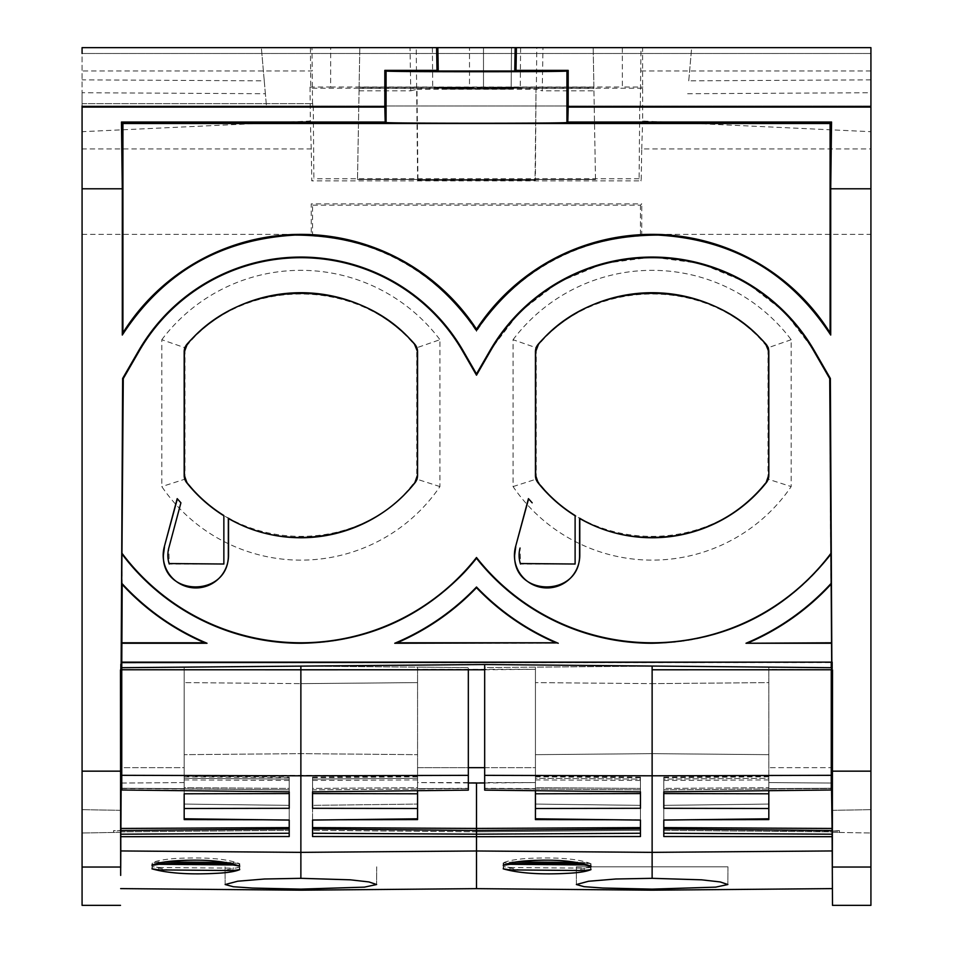 <?xml version="1.0" encoding="UTF-8"?>
<svg xmlns="http://www.w3.org/2000/svg" width="953" height="953" viewBox="0 0 953 953"><rect width="100%" height="100%" fill="white"/><g stroke="black" fill="none" stroke-linecap="round" stroke-linejoin="round"><path stroke-width="0.71" stroke-dasharray="4.76 3.57" d="M184.989 479.145L185.001 347.774L187.717 344.617C244.599 275.834 361.783 277.454 416.747 347.774L416.759 479.145L414.4 482.194C360.079 555.742 237.333 554.122 184.989 479.145L184.37 479.347L184.37 347.547L185.001 347.774M416.759 479.145L417.378 479.347L417.378 347.547L439.941 339.709L439.941 486.578A168.24 168.24 -90 0 1 161.807 486.578L161.807 339.709L184.37 347.547A151.503 151.503 -90 0 1 417.378 347.547L416.747 347.774M439.941 486.578L417.378 479.347A145.678 145.678 -90 0 1 184.37 479.347L161.807 486.578M161.807 339.709A174.065 174.065 -90 0 1 439.941 339.709M122.353 553.729A223.467 223.467 90 0 0 476.5 557.505L476.5 558.279A223.943 223.943 -90 0 1 121.865 553.896L123.271 378.615L139.174 351.049A186.705 186.705 90 0 1 462.574 351.049L476.5 375.184L476.5 373.921L463.11 350.74A187.336 187.336 -90 0 0 138.626 350.74L122.639 378.448L121.15 661.99L122.187 584.451A243.301 243.301 90 0 0 204.645 642.787L121.889 642.787M476.5 557.505A223.467 223.467 90 0 0 830.647 553.729L829.729 378.615L813.814 351.049A186.705 186.705 90 0 0 490.426 351.049L476.5 375.184M513.059 339.709A174.065 174.065 90 0 1 791.181 339.709L791.181 486.578L768.618 479.347A145.678 145.678 -90 0 1 535.622 479.347L535.622 347.547A151.503 151.503 -90 0 1 768.618 347.547L768.618 479.347L767.999 479.145L767.999 347.774L765.283 344.617C708.115 275.691 591.122 277.573 536.253 347.774L513.059 339.709L513.059 486.578A168.24 168.24 90 0 0 791.181 486.578M476.5 373.921L489.878 350.74L519.647 311.941L558.458 282.171L603.63 263.457L652.126 257.072L700.61 263.457L745.794 282.171L784.593 311.941L814.362 350.74L830.361 378.448L831.85 661.99L830.647 553.729M829.729 378.615L830.361 378.448M831.123 553.896A223.943 223.943 -90 0 1 476.5 558.279M123.271 378.615L122.639 378.448M122.187 584.451L121.865 553.896M791.181 339.709L767.999 347.774M513.059 486.578L536.241 479.145L536.253 347.774M82.077 53.487L870.923 53.487L82.077 53.487L82.077 47.65L82.077 148.918L311.25 148.918L311.798 180.856L641.202 180.856L641.738 148.918L870.923 148.918L870.923 771.156L832.422 771.156L832.517 661.99L831.85 661.99L832.422 771.156L832.517 661.99L832.517 669.935L832.517 661.99L831.219 662.621L121.781 662.621L121.234 767.653L184.179 767.653L184.179 667.148L300.874 666.123L417.569 667.148L417.569 767.653L535.431 767.653L535.431 782.58L535.431 667.148L535.431 808.513L640.452 808.299L640.452 777.731L640.452 808.299M120.662 867.039L120.578 771.156L82.077 771.156L82.077 867.039L120.662 867.039L120.483 661.99L121.781 662.621M82.077 148.918L82.077 771.156M476.5 331.501L476.5 329.19A210.053 210.053 90 0 1 640.452 234.688L641.714 235.879A208.79 208.79 90 0 0 476.5 331.501A208.79 208.79 90 0 0 311.286 235.879L311.238 203.871L641.762 203.871L640.452 205.181L312.548 205.181L311.238 203.871M641.714 235.879L641.762 203.871M121.71 583.236A242.824 242.824 90 0 0 206.992 643.263L204.645 642.787M121.4 643.263L206.992 643.263M121.305 662.144L831.695 662.144M831.278 583.236A242.824 242.824 90 0 1 745.996 643.263L831.6 643.263M558.244 643.263L394.756 643.263A242.824 242.824 90 0 0 476.5 587.012A242.824 242.824 90 0 0 558.244 643.263L397.103 642.787A243.301 243.301 90 0 0 476.5 587.703A243.301 243.301 90 0 0 555.897 642.787M745.996 643.263L831.111 642.787M748.355 642.787A243.301 243.301 90 0 0 830.813 584.451M484.672 669.768L535.431 669.304L417.569 669.304L417.569 788.643L417.569 776.766L417.569 778.279L312.548 779.113L312.548 793.563L312.548 777.148L312.548 788.405L312.548 777.731L312.548 779.113L417.569 778.279L417.569 793.789L312.548 793.563L312.548 808.299L312.548 788.405L417.569 787.678L417.569 776.087L417.569 790.692M289.212 805.356L289.212 820.08L289.212 805.356L184.179 804.07L184.179 818.794L184.179 808.513L289.2 808.299L289.2 791.848L121.746 790.001L121.758 669.649L184.179 669.637L121.758 669.768M120.483 669.935L120.483 661.99L121.15 661.99L120.578 771.156L120.483 669.935M536.241 479.145L538.6 482.194C592.921 555.742 715.655 554.122 767.999 479.145M870.923 905.35L870.923 867.039L832.338 867.039L832.422 771.156L832.231 856.509M832.219 836.686L663.788 836.52L663.788 820.08L768.821 818.794L768.821 808.513L663.788 808.299L663.788 791.848L831.242 790.001L831.242 667.696L652.126 666.123L484.672 667.588L484.672 775.349L652.126 775.802L652.126 852.363L832.207 850.946L832.386 821.331C832.398 807.143 832.398 807.143 832.386 821.331L832.362 831.099L839.414 831.183L839.414 832.434L839.414 830.611L832.362 831.099L839.414 830.611L839.414 832.434L839.414 830.611L832.362 831.099L832.386 821.331C832.386 807.143 832.386 807.143 832.374 821.331C832.386 807.143 832.386 807.143 832.374 821.331L832.362 831.099L663.788 828.931L663.788 830.337L663.788 805.356L768.821 804.07L663.8 805.356L663.8 820.08M832.052 810.336L832.374 821.331C832.386 807.143 832.386 807.143 832.374 821.331C832.386 807.143 832.386 807.143 832.374 821.331C832.398 807.143 832.398 807.143 832.386 821.331L832.219 830.539M120.948 810.336L120.626 821.331C120.614 807.143 120.614 807.143 120.626 821.331C120.614 807.143 120.614 807.143 120.626 821.331C120.614 807.143 120.614 807.143 120.626 821.331L120.626 810.336L120.626 832.326L120.626 830.539L113.586 831.183L113.586 832.434L113.586 830.611L289.2 828.931L289.2 830.337L289.2 805.356L289.2 828.931M289.2 836.52L120.781 836.686L120.626 832.314L120.626 821.331L120.888 831.886L289.2 830.337M870.923 148.918L870.923 47.65L870.923 53.487L870.923 47.65L82.077 47.65L870.923 47.65L870.923 105.997L870.923 47.65L82.077 47.65L261.348 47.65L266.447 105.997L265.375 93.728L82.077 92.727L82.077 47.65L311.976 47.65L312.215 70.987L82.077 70.987M82.077 105.997L870.923 105.997L82.077 105.997L82.077 92.727M82.077 103.663L312.691 103.663L82.077 103.663M311.286 235.879L312.548 234.688L312.548 205.181M476.5 329.19A210.053 210.053 90 0 0 312.548 234.688M640.452 234.688L640.452 205.181M870.923 771.156L870.923 867.039M870.923 821.331L870.923 809.657L870.923 821.331M394.756 643.263L397.103 642.787M476.5 587.012L476.5 587.703M120.781 836.686L120.793 850.946L300.874 852.363L300.874 666.123L121.746 667.696L121.746 788.238L184.179 788.643L184.179 667.148L121.746 667.696L121.746 790.001L121.758 788.488L289.2 789.858L289.2 777.731L289.2 808.299M831.242 775.313L652.126 775.802L652.126 666.123L831.707 667.696M832.338 875.724L832.291 868.076M832.374 832.314L839.414 832.434L832.362 832.314L832.362 830.539L832.374 832.314L870.923 833.005L832.374 832.326M120.793 830.539L120.828 832.326L113.586 832.434L113.586 830.611L113.586 832.434L120.626 832.314L120.912 828.467L289.2 827.609M870.923 79.849L688.745 80.85L691.652 47.65L870.923 47.65L641.024 47.65L642.584 47.65L642.644 121.019L870.923 131.693M688.745 80.85L691.652 47.65L261.348 47.65L264.255 80.85L82.077 79.849M265.375 93.728L264.255 80.85M312.715 105.997L312.691 103.663M312.513 103.663L312.215 70.987M642.584 47.65L311.976 47.65M483.505 47.65L520.612 47.65L469.495 47.65L483.505 47.65L483.505 87.938L520.255 87.616L469.495 87.307L469.495 47.65L432.388 47.65L469.495 47.65L469.495 87.938L483.505 87.938M310.416 47.65L310.773 88.236L310.047 87.057L330.631 87.021L330.667 47.65M310.047 87.057L310.344 121.019L82.077 131.693M311.25 148.918L310.344 121.019M639.749 105.997L639.106 178.747L641.202 180.856M640.273 105.997L641.024 47.65M641.738 148.918L642.644 121.019M313.251 105.997L313.894 178.747L311.798 180.856M639.106 178.747L313.894 178.747M359.055 90.833L410.767 90.833L410.016 47.65L542.984 47.65L542.233 90.833L593.945 90.833L593.195 47.65L359.805 47.65L357.506 179.509L359.114 87.164L593.886 87.164L593.195 47.65L359.805 47.65L359.114 87.164M357.506 179.509L595.494 179.509L357.506 179.45M535.372 180.308L417.628 180.308L535.372 180.308L536.015 89.272L535.038 180.355M687.625 93.728L870.923 92.727M622.333 47.65L622.369 87.021L642.941 87.057M870.923 70.987L640.785 70.987M768.821 818.794L768.821 667.148L831.242 667.696L831.242 788.238L768.821 788.643L768.821 682.61L652.126 683.635L535.431 682.61L652.126 683.635L652.126 753.644L652.126 683.635L768.821 682.61L768.821 667.148L484.672 664.527M642.227 88.236L310.773 88.236M330.631 87.021L622.369 87.021M469.495 87.938C422.072 87.724 422.072 87.521 469.495 87.307C422.072 87.521 422.072 87.724 469.495 87.938M593.945 90.833L595.494 179.509M595.494 179.45L593.886 87.164M359.114 87.331L593.886 87.331M410.016 47.65L416.211 47.65L417.628 180.308M416.211 47.65L536.789 47.65L536.348 89.356L542.233 90.833M410.767 90.833L416.985 89.272L417.962 180.355M416.985 89.272L536.015 89.272M223.86 515.537L223.86 564.021L169.253 564.021L168.8 548.023M575.112 515.537L575.112 564.021L520.493 564.021L520.052 548.023M542.984 47.65L536.789 47.65M511.511 47.65L441.489 47.65L511.511 47.65L511.142 89.046L441.847 89.046L511.142 88.748L511.511 47.65M359.09 88.486L593.91 88.486M535.431 819.592L535.431 804.07L535.431 818.794L640.452 820.08L640.452 805.356L535.431 804.07L640.452 805.356L640.452 836.52L476.5 836.686L476.5 830.504L640.452 828.931L640.452 830.337L640.452 805.356L640.452 819.806L535.431 819.592L535.431 782.58L417.569 782.58L417.569 767.653L468.328 767.653M652.126 890.185L652.126 889.125L602.749 888.017L584.07 886.683L576.386 884.527L588.525 881.263L615.805 879L652.126 878.321L652.126 852.363L476.5 850.981L476.5 836.686L312.548 836.52L312.548 833.244L476.5 834.173L640.452 833.244L640.452 828.931M417.569 818.794L417.569 804.07L417.569 818.794L312.548 820.08L312.548 836.52L312.548 805.356L417.569 804.07L312.548 805.356L312.548 819.806L417.569 819.592L417.569 804.07L417.569 818.794L417.569 808.513L312.548 808.299L312.548 793.563M640.452 827.609L476.5 828.443L476.5 831.85L312.548 830.337L476.5 831.85L640.452 830.337L476.5 831.85L476.5 830.504L476.5 831.85L476.5 830.504L312.548 828.931L312.548 830.337L312.548 819.806L339.125 819.759M640.452 836.52L640.452 833.244M312.548 820.08L312.548 805.356L312.548 820.08M312.548 827.609L476.5 828.443L476.5 783.021M535.431 804.07L535.431 808.513M484.672 775.349L484.672 790.132L640.452 791.848L640.452 777.148L640.452 779.113L535.431 778.279L535.431 790.692L535.431 782.58L484.672 782.961M300.874 878.321L264.553 879L237.714 881.215L225.146 884.527L233.39 886.755L252.497 888.053L300.874 889.125L364.475 887.136L376.602 884.527L368.954 881.942L350.299 879.822L300.874 878.321L300.874 852.363L476.5 850.981L476.5 888.649M468.328 775.349L468.328 667.588L468.328 790.132L468.328 788.584L312.548 789.858L312.548 791.848L468.328 790.132L468.328 775.349L121.746 775.313M468.328 782.961L417.569 782.58L417.569 819.592L417.569 669.304M652.126 666.123L484.672 667.588L484.672 790.132L484.672 788.584L640.452 789.858L484.672 788.584L535.431 788.643L535.431 787.678L640.452 788.405L535.431 787.678L535.431 776.087L535.431 778.279L640.452 779.113L640.452 791.848M535.431 793.789L640.452 793.563M417.569 808.513L417.569 793.789M468.328 669.768L468.328 788.31L417.569 788.643L417.569 787.678L312.548 788.405L312.548 789.858L468.328 788.584L417.569 788.643L417.569 667.148L468.328 667.588L300.874 666.123M289.2 805.356L184.179 804.07L184.179 818.794L289.2 820.08M663.788 819.806L768.821 819.592L768.821 767.653L831.766 767.653L831.219 662.621M652.126 753.644L535.431 754.669L652.126 753.644L768.821 754.669L652.126 753.644M535.431 779.923L640.452 780.459M535.431 776.766L640.452 777.731M663.788 789.858L831.242 788.488L831.254 790.001L831.242 788.238L768.821 788.643L768.821 776.766L768.821 778.279L663.788 779.113L663.788 777.731L663.788 791.848M663.788 808.299L663.788 779.113M663.788 793.563L768.821 793.789L768.821 778.279L663.8 779.113L663.8 777.148L663.8 788.405L768.821 787.678L663.788 788.405M768.821 808.513L768.821 793.789M663.788 820.08L663.788 805.356M663.788 836.52L663.788 828.931M832.183 834.197L663.788 833.244M417.569 779.923L312.548 780.459M417.569 776.766L312.548 777.731M300.874 683.635L417.569 682.61L300.874 683.635L300.874 753.644L417.569 754.669L300.874 753.644L184.179 754.669L300.874 753.644L300.874 683.635L184.179 682.61L300.874 683.635M300.874 889.125L300.874 890.185M120.674 874.52L120.793 850.946M120.817 834.197L289.2 833.244M289.2 779.113L184.179 778.279L289.212 779.113L289.212 791.848L289.212 789.858L121.758 788.238L184.179 788.643L184.179 776.766L184.179 808.513M184.179 804.07L184.179 767.653L121.758 767.653M184.179 793.789L289.2 793.563M289.2 791.848L289.2 789.858M468.328 669.649L417.569 669.637M768.821 669.637L831.254 669.649L768.821 669.304L768.821 790.692M831.254 783.044L768.821 782.58L831.85 783.056L831.766 767.653L832.112 831.099M121.234 767.653L120.995 812.861L121.15 783.056L184.179 782.58L184.179 669.304M831.85 783.056L832.124 831.099M652.126 889.125L715.727 887.136L727.854 884.527L727.949 866.825L576.303 866.825L727.949 866.825L576.303 866.825L727.949 866.825L727.854 884.527L720.206 881.942L701.539 879.822L652.126 878.321M768.821 779.923L663.788 780.459M768.821 776.766L663.788 777.731M832.088 828.467L663.788 827.609M663.8 836.52L663.8 828.931L663.8 830.337L832.112 831.886L832.1 830.539L832.112 831.886L663.788 830.337M584.225 863.74L584.237 862.56L591.003 864.562L591.027 863.763L584.511 862.727M503.208 865.348L503.208 864.562L505.042 864.502M509.188 863.263L509.974 862.429L509.986 863.478M503.196 864.562L503.124 863.013L509.974 862.429M591.027 863.763C578.233 858.653 556.326 856.914 525.306 858.558C513.989 859.582 506.603 861.059 503.124 863.013M590.991 866.122L591.003 864.562M590.979 869.612L590.991 867.254L574.683 870.47M503.22 868.838L503.208 866.48L519.48 869.982M509.986 869.898L510.01 867.492L503.208 866.48M510.01 867.492L584.213 868.147L584.237 870.554M590.991 867.254L584.213 868.147M120.697 868.076L120.674 874.663M289.212 830.337L289.212 828.931L289.212 830.337L120.9 831.886L121.15 783.056M184.179 819.592L289.2 819.806M121.758 783.044L184.179 782.58L184.179 790.692L184.179 776.087L184.179 787.678L289.2 788.405M184.179 779.923L289.2 780.459M184.179 776.766L289.2 777.731M120.876 831.099L120.995 812.861M184.179 669.637L184.179 788.643L184.179 787.678L289.212 788.405L289.212 777.148L184.179 776.087M484.672 767.653L535.431 767.653L535.431 669.304M484.672 669.649L484.672 788.31L535.431 788.643L535.431 669.637M663.8 791.848L663.8 789.858L831.254 788.488L831.254 669.649M768.821 669.304L768.821 767.653L831.254 767.653M640.452 820.08L613.875 819.759M584.237 862.56L577.732 862.453M516.395 861.929L510.01 861.929M312.548 833.244L312.548 828.931M151.98 868.838L151.968 866.48L168.228 869.982M158.734 869.898L158.758 867.492L151.968 866.48M158.758 867.492L232.973 868.147L232.985 870.554M239.727 869.612L239.751 867.254L232.973 868.147M239.751 867.254L223.431 870.47M151.956 865.348L151.956 864.562L153.79 864.502M157.936 863.263L158.722 862.429L158.746 863.478M151.944 864.562L152.325 863.013L152.325 865.348M239.751 866.122L239.775 863.763C226.981 858.653 205.074 856.914 174.065 858.558C162.749 859.582 155.351 861.059 151.884 863.013M231.853 863.478L232.973 863.478L232.985 862.56L239.763 864.562M120.912 828.467L120.948 821.331M262.623 819.759L289.212 819.806M289.212 779.113L289.212 777.148M289.212 789.858L289.212 788.405M312.548 777.148L417.569 776.087M640.452 777.148L535.431 776.087M663.8 789.858L663.8 788.405M663.8 808.299L663.8 779.113M690.377 819.759L663.8 819.806L663.8 805.356M663.8 830.337L663.8 819.806M768.821 776.087L663.8 777.148M158.722 862.429L165.155 861.929M226.48 862.453L232.985 862.56M158.758 861.929L152.325 863.013M239.775 863.763L233.259 862.727M82.077 234.355L311.286 234.355M641.714 234.355L870.923 234.355M483.493 87.307L483.493 47.65M583.105 863.478L584.225 863.478M503.577 863.013L503.565 865.348M590.634 863.763L590.634 865.92M503.613 866.48L503.589 868.838M590.622 867.242L590.634 869.612M152.361 866.48L152.337 868.838M239.37 867.242L239.382 869.612M239.382 863.763L239.382 865.92M832.398 810.336L870.923 809.657L832.374 810.336M120.638 832.326L82.077 833.005L120.626 832.326M120.626 810.336L82.077 809.657L120.614 810.336M520.612 47.65L520.255 87.616M432.388 47.65L432.733 87.616M576.386 884.527L576.303 866.825L576.386 884.527M376.697 866.825L376.614 884.527L376.709 866.825M225.146 884.527L225.051 866.825L225.146 884.527"/><path stroke-width="1.43" d="M652.126 666.123L652.126 669.78L831.719 669.768L831.707 667.696L484.672 664.527L300.874 666.123L300.874 669.78L484.672 669.768L484.672 664.67L484.672 775.349L652.126 775.802L652.126 878.321L615.805 879L588.525 881.263L576.386 884.527L584.07 886.683L602.749 888.017L652.126 889.125L652.126 890.185L476.5 888.649L300.874 890.185L300.874 889.125L364.475 887.136L376.602 884.527L368.954 881.942L350.299 879.822L300.874 878.321L300.874 852.363L476.5 850.981L652.126 852.363L832.207 850.946L832.338 875.247L832.231 856.509M300.874 666.123L121.758 667.696L121.758 669.768L300.874 669.78L121.758 669.768L121.758 790.001L289.212 791.848L289.212 793.563L184.179 793.789L184.179 808.513L289.212 808.299L289.212 791.848M122.294 335.039L122.925 332.823A210.053 210.053 -90 0 1 476.5 329.19L476.5 330.346C432.531 267.019 371.992 235.26 294.906 235.081C220.524 239.322 162.987 272.641 122.294 335.039L122.294 188.801L82.077 188.801L82.077 905.35L82.077 867.039L120.662 867.039L120.674 875.39L120.483 669.935L121.746 669.304L122.187 584.451A243.301 243.301 90 0 0 204.645 642.787L207.004 643.263C174.232 629.433 145.797 609.42 121.722 583.236L122.187 584.451M832.326 873.925L831.719 669.768L832.517 669.935L832.434 771.156L870.923 771.156L870.923 47.65L516.407 47.65L516.014 70.367L568.191 70.367L568.191 107.093L870.923 107.093M652.126 669.78L831.254 669.768L831.254 775.313L652.126 775.802L652.126 669.78M832.386 821.331C832.398 807.143 832.398 807.143 832.386 821.331L832.374 832.326L832.386 821.331C832.398 807.143 832.398 807.143 832.386 821.331M120.626 821.331L120.626 832.314L120.626 821.331C120.614 807.143 120.614 807.143 120.626 821.331C120.614 807.143 120.614 807.143 120.626 821.331C120.614 807.143 120.614 807.143 120.626 821.331M82.077 188.801L82.077 105.997M82.077 53.487L82.077 47.65L436.593 47.65L436.998 70.367L384.821 70.367L384.821 107.093L82.077 107.093M82.077 821.331C82.077 806.274 82.077 806.274 82.077 821.331C82.077 806.274 82.077 806.274 82.077 821.331C82.077 836.389 82.077 836.389 82.077 821.331C82.077 836.389 82.077 836.389 82.077 821.331C82.077 836.389 82.077 836.389 82.077 821.331C82.077 836.389 82.077 836.389 82.077 821.331C82.077 806.274 82.077 806.274 82.077 821.331C82.077 806.274 82.077 806.274 82.077 821.331M870.923 771.156L870.923 905.35L832.493 905.35L832.338 875.724M121.722 583.236L123.271 378.615L122.639 378.448L121.114 669.935L121.746 669.304L121.758 767.653M870.923 188.801L830.718 188.801L830.718 335.039C790.013 272.641 732.476 239.322 658.094 235.081C581.008 235.272 520.469 267.019 476.5 330.346M82.077 771.156L120.578 771.156L120.483 669.935L121.114 669.935L120.709 868.076L120.793 850.946L300.874 852.363L300.874 775.802L468.328 775.349L468.328 790.132L312.548 791.848L312.548 808.299L417.569 808.513L417.569 790.692M121.305 662.144L831.695 662.144L829.729 378.615L813.826 351.049A186.705 186.705 90 0 0 490.426 351.049L476.5 375.184L462.574 351.049L463.122 350.74A187.336 187.336 90 0 0 138.638 350.74L122.639 378.448M463.122 350.74L476.5 373.921L489.89 350.74A187.336 187.336 90 0 1 814.374 350.74L830.361 378.448L831.886 669.935L832.517 669.935L832.338 867.039L870.923 867.039M829.729 378.615L830.361 378.448M831.695 662.144L121.781 662.621M831.242 667.696L831.219 662.621M122.294 188.801L121.46 122.032L385.191 122.032L384.821 107.093M516.014 70.367L514.751 70.998L515.168 47.65L436.593 47.65M515.168 47.65L516.407 47.65M384.821 70.367L386.084 70.998L386.084 122.484C382.82 123.485 570.192 123.485 566.928 122.484L567.809 122.032L568.191 107.093M567.809 122.032L831.552 122.032L830.087 123.497L830.087 332.823L830.718 335.039M830.718 188.801L831.552 122.032M484.672 664.527L121.758 667.696M121.877 553.896A223.943 223.943 90 0 0 301.124 643.263C365.082 642.155 419.356 618.664 463.956 572.801A223.943 223.943 90 0 0 476.5 558.279A223.943 223.943 90 0 0 651.876 643.263C725.662 641.607 785.415 611.814 831.135 553.896M122.353 553.729A223.467 223.467 90 0 0 476.5 557.505A223.467 223.467 90 0 0 830.647 553.729M462.574 351.049A186.705 186.705 90 0 0 139.186 351.049L123.271 378.615M223.86 515.776L223.86 515.537C209.66 506.651 197.331 495.667 186.883 482.575L184.394 475.44L184.394 351.788L187.264 344.212C243.754 276.287 358.459 276.561 414.495 344.212L417.569 351.788A11.674 11.674 90 0 0 414.65 344.069A151.706 151.706 90 0 0 187.098 344.069A11.674 11.674 90 0 0 184.179 351.788L184.179 475.44A11.674 11.674 90 0 0 186.717 482.706A145.869 145.869 90 0 0 223.86 515.776L223.86 564.021L169.098 563.545M417.569 351.788L417.569 475.44A11.674 11.674 90 0 1 415.031 482.706A145.869 145.869 90 0 1 228.529 518.551L228.529 555.265A32.676 32.676 90 0 1 195.853 587.941A32.676 32.676 90 0 1 164.297 546.808L177.198 498.645A163.368 163.368 90 0 0 180.915 502.803L177.365 498.824L164.297 546.808M168.681 548.499L180.915 502.803L168.8 548.023A28.006 28.006 90 0 0 169.253 564.021M575.112 515.776L575.112 515.537C560.9 506.651 548.583 495.667 538.123 482.575L535.634 475.44L535.646 351.788L538.516 344.212C594.541 276.561 709.258 276.287 765.747 344.212L768.821 351.788A11.674 11.674 90 0 0 765.902 344.069A151.706 151.706 90 0 0 538.35 344.069A11.674 11.674 90 0 0 535.431 351.788L535.431 475.44A11.674 11.674 90 0 0 537.968 482.706A145.869 145.869 90 0 0 575.112 515.776L575.112 564.021L520.35 563.545M768.821 351.788L768.821 475.44A11.674 11.674 90 0 1 766.283 482.706A145.869 145.869 90 0 1 579.781 518.551L579.781 555.265A32.676 32.676 90 0 1 547.105 587.941A32.676 32.676 90 0 1 515.537 546.808L528.45 498.645A163.368 163.368 90 0 0 532.167 502.803L528.605 498.824L515.537 546.808M519.921 548.499L520.052 548.023A28.006 28.006 90 0 0 520.493 564.021M121.4 643.263L207.004 643.263M831.29 583.236C807.203 609.42 778.78 629.433 746.008 643.263L831.6 643.263M558.244 643.263C527.128 630.136 499.884 611.385 476.5 587.012C453.128 611.385 425.872 630.136 394.756 643.263L555.897 642.787A243.301 243.301 -90 0 1 476.5 587.703A243.301 243.301 -90 0 1 397.103 642.787L555.897 642.787M121.889 642.787L204.645 642.787M476.5 329.19A210.053 210.053 -90 0 1 830.087 332.823M121.46 122.032L122.925 123.497L122.925 332.823M476.5 375.184L476.5 373.921M746.008 643.263L831.111 642.787M830.813 584.451A243.301 243.301 -90 0 1 748.355 642.787M122.925 123.497L830.087 123.497M386.084 122.484L385.191 122.032M514.751 70.998L438.249 70.998L436.998 70.367M568.191 70.367L566.928 70.998C570.18 71.999 382.82 71.999 386.084 70.998M476.5 557.505L476.5 558.279M417.354 351.788L417.569 475.44M164.488 546.867L163.38 555.265C161.974 597.388 228.911 597.495 228.327 555.265L228.327 518.206C288.199 554.265 372.42 538.195 414.877 482.575L417.366 475.44M768.606 351.788L768.821 475.44M515.728 546.867L514.632 555.265C513.214 597.388 580.163 597.495 579.579 555.265L579.579 518.206C608.085 535.062 640.476 540.816 676.761 535.467C713.035 528.796 742.828 511.165 766.129 482.575L768.618 475.44M476.5 587.012L476.5 587.703M394.756 643.263L397.103 642.787M535.431 804.07L535.431 819.592L535.431 790.692L535.431 808.513L640.452 808.299L640.452 791.848L484.672 790.132L484.672 775.349M476.5 888.649L476.5 836.686L640.452 836.52L640.452 820.08L535.431 818.794L535.431 808.513M120.793 850.946L120.781 836.686L289.212 836.52L289.212 820.08L184.179 818.794L184.179 808.513M184.179 804.07L184.179 793.789M509.986 864.3L584.225 864.955L590.991 866.122C575.219 860.726 553.324 858.987 525.317 860.928C514.954 861.762 507.592 863.239 503.208 865.348L509.986 864.3L509.986 863.478L583.105 863.478M590.979 869.612C586.571 871.483 579.198 872.71 568.858 873.258C540.935 874.806 519.051 873.329 503.22 868.838L509.986 869.898L584.237 870.554L590.979 869.612M121.758 775.313L300.874 775.802L300.874 669.78L468.328 669.768L468.328 775.349M832.207 850.946L831.254 669.768M652.126 878.321L701.539 879.822L720.206 881.942L727.854 884.527L715.727 887.136L652.126 889.125M584.225 864.955L584.225 863.74M505.042 864.502L509.188 863.263M509.974 862.429L509.986 863.478M574.683 870.47L519.48 869.982M339.125 819.759L417.569 819.592L417.569 818.794L312.548 820.08L312.548 836.52L476.5 836.686L476.5 834.173L640.452 833.244L640.452 820.08M417.569 818.794L417.569 808.513M300.874 878.321L264.553 879L237.714 881.215L225.146 884.527L233.39 886.755L252.497 888.053L300.874 889.125M151.98 868.838C167.811 873.329 189.683 874.806 217.606 873.258C227.946 872.71 235.32 871.483 239.727 869.612L232.985 870.554L158.734 869.898L151.98 868.838M152.325 865.348L158.734 864.3L232.985 864.955L239.751 866.122C223.967 860.726 202.072 858.987 174.065 860.928C163.713 861.762 156.34 863.239 151.956 865.348L152.325 864.562M120.709 868.076L120.662 867.039M120.781 836.686L120.626 832.314M120.948 810.336L120.84 832.303M468.328 767.653L484.672 767.653M690.377 819.759L768.821 819.592L768.821 808.513L663.8 808.299L663.8 791.848L831.254 790.001L831.254 775.313M768.821 808.513L768.821 790.692M831.254 767.653L832.088 828.467L663.8 827.609M832.052 810.336L832.088 828.467M832.124 831.099L832.1 829.801M832.219 830.539L663.8 828.931M832.183 834.197L663.8 833.244M832.219 836.686L663.8 836.52L663.8 820.08L768.821 818.794M640.452 808.299L640.452 791.848M640.452 793.563L535.431 793.789M640.452 836.52L640.452 833.244M577.732 862.453L516.395 861.929M312.548 827.609L476.5 828.443L476.5 834.173L312.548 833.244M417.569 793.789L312.548 793.563M168.228 869.982L223.431 870.47M153.79 864.502L157.936 863.263M158.722 862.429L158.734 864.3M232.973 863.478L232.985 864.955M120.793 830.539L289.212 828.931L289.212 820.08M120.888 831.099L121.234 767.653M120.817 834.197L289.212 833.244L289.212 828.931M289.212 836.52L289.212 833.244M120.948 821.331L120.995 812.849M121.758 783.044L121.15 783.056M120.912 828.467L289.212 827.609M184.179 819.592L262.623 819.759M289.212 793.563L289.212 808.299M640.452 827.609L476.5 828.443L476.5 783.021L468.328 782.961M476.5 783.021L484.672 782.961M535.431 819.592L613.875 819.759M768.821 793.789L663.8 793.563M831.254 783.044L831.85 783.056M312.548 828.931L476.5 830.504L640.452 828.931M165.155 861.929L226.48 862.453M438.249 70.998L437.844 47.65M566.928 70.998L566.928 122.484M503.577 864.562L503.565 865.348M832.303 868.076L832.207 851.005M158.746 863.478L231.853 863.478M120.912 829.801L120.9 830.539M82.077 905.35L120.507 905.35M832.326 888.613L652.126 890.185M120.674 888.613L300.874 890.185"/></g></svg>

